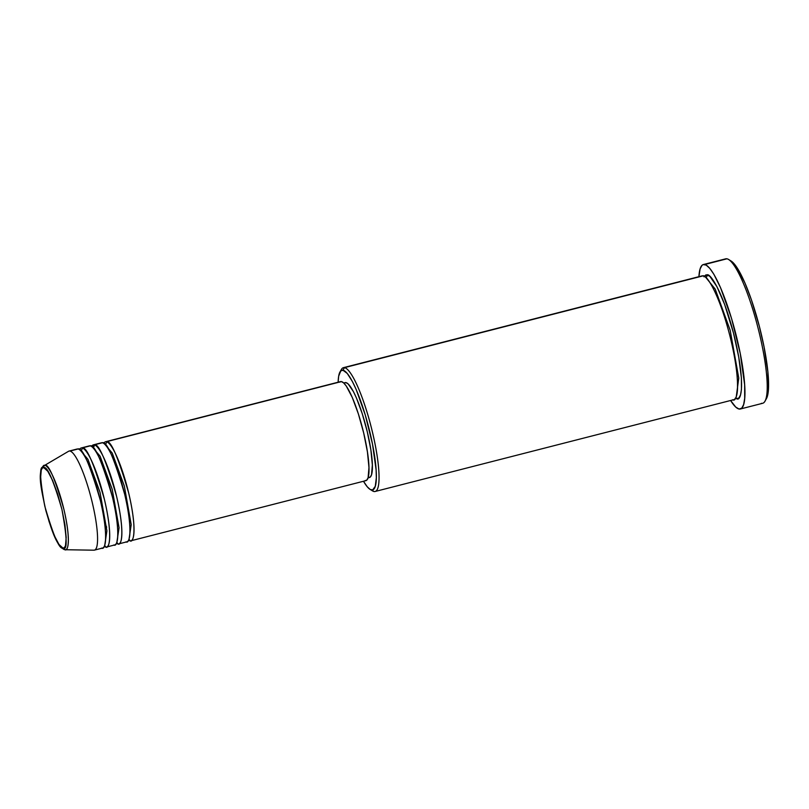 <?xml version="1.0" encoding="UTF-8"?>
<svg xmlns="http://www.w3.org/2000/svg" width="809" height="809" viewBox="0 0 809 809"><rect width="100%" height="100%" fill="white"/><g stroke="black" fill="none" stroke-linecap="round" stroke-linejoin="round"><path stroke-width="1.21" d="M43.797 467.642C47.286 466.095 53.323 480.01 61.919 509.417C67.187 538.218 67.541 551.101 62.96 548.087A2.134 2.083 100.3 0 0 64.589 549.665A2.134 2.083 -79.7 0 1 62.96 548.087L58.966 544.437L54.112 535.214L49.157 521.825L44.839 506.313L41.825 491.043L40.561 478.331L41.259 470.11L42.311 468.118L43.797 467.642L47.792 471.303L52.636 480.516L57.601 493.905L61.919 509.417L64.932 524.687L66.186 537.398L65.499 545.62L64.437 547.612L62.96 548.087C59.461 549.645 53.424 535.72 44.839 506.313C39.56 477.522 39.216 464.629 43.797 467.642A2.134 2.083 -79.7 0 1 44.819 465.266A2.134 2.083 100.3 0 0 43.797 467.642M64.589 549.665A2.134 2.083 -79.7 0 0 64.932 549.695L65.246 549.726A43.555 8.312 75.6 0 1 64.932 549.695C67.956 551.869 71.162 540.331 63.84 509.104C54.83 478.25 48.489 463.638 44.819 465.266A43.555 8.312 75.6 0 1 63.658 508.365A43.555 8.312 75.6 0 1 65.246 549.726L64.609 549.665C56.539 546.368 51.554 530.047 45.789 510.297C41.451 489.698 36.992 472.8 43.676 465.448A43.555 8.312 75.6 0 1 44.819 465.266L68.583 451.27A51.119 9.759 -104.4 0 1 69.928 451.058A51.119 9.759 75.6 0 1 91.73 500.346A51.119 9.759 75.6 0 1 94.41 550.13A51.119 9.759 75.6 0 1 93.541 550.16M130.876 540.796L365.86 480.657A51.119 9.759 -104.4 0 0 363.18 430.873A51.119 9.759 -104.4 0 0 341.378 381.585L106.394 441.724A51.119 9.759 75.6 0 1 128.196 491.023A51.119 9.759 75.6 0 1 130.876 540.796A51.119 9.759 75.6 0 1 130.006 540.827A2.134 2.083 100.3 0 0 128.884 539.411A2.134 2.083 -79.7 0 1 130.006 540.827A51.119 9.759 75.6 0 1 128.55 540.169M103.795 443.413A51.119 9.759 75.6 0 1 105.524 441.744A51.119 9.759 75.6 0 1 106.394 441.724A2.134 2.083 -79.7 0 1 104.857 444.313L112.239 453.08L124.323 486.017L131.22 524.667L129.066 538.875L131.22 524.667L124.323 486.017L112.239 453.08L104.857 444.313A2.134 2.083 100.3 0 0 106.394 441.724L341.378 381.585L343.653 382.91L346.303 386.085L352.269 397.441L358.387 413.935L363.696 433.037L367.417 451.857L368.965 467.521L368.115 477.644L366.811 480.101L364.99 480.677M125.951 541.858C129.501 544.406 133.263 530.866 124.667 494.218C114.089 457.995 106.646 440.844 102.338 442.766L94.238 444.839L102.338 442.766A51.119 9.759 -104.4 0 0 101.469 442.786L93.369 444.859A51.119 9.759 75.6 0 0 91.639 446.528L94.238 444.839A51.119 9.759 75.6 0 1 116.041 494.127A51.119 9.759 75.6 0 1 118.721 543.911L126.821 541.838A51.119 9.759 -104.4 0 0 124.141 492.054A51.119 9.759 -104.4 0 0 102.338 442.766L100.7 443.18M118.721 543.911A51.119 9.759 75.6 0 1 117.851 543.931A2.134 2.083 100.3 0 0 116.729 542.526A2.134 2.083 -79.7 0 1 117.851 543.931A51.119 9.759 75.6 0 1 116.405 543.284M93.369 444.859A51.119 9.759 75.6 0 1 94.238 444.839A2.134 2.083 -79.7 0 1 92.711 447.417L100.083 456.195L112.168 489.132L119.065 527.781L116.911 541.99L119.065 527.781L112.168 489.132L100.083 456.195L92.711 447.417A2.134 2.083 100.3 0 0 94.238 444.839C98.546 442.917 105.979 460.068 116.567 496.291C125.162 532.939 121.401 546.479 117.851 543.931M79.484 449.642A51.119 9.759 75.6 0 1 81.213 447.974A51.119 9.759 75.6 0 1 82.083 447.943L90.193 445.87L82.083 447.943A51.119 9.759 75.6 0 1 103.886 497.242A51.119 9.759 75.6 0 1 106.566 547.026L114.666 544.953A51.119 9.759 -104.4 0 0 111.986 495.169A51.119 9.759 -104.4 0 0 90.193 445.87L88.545 446.295M104.573 545.64A2.134 2.083 -79.7 0 1 105.696 547.046L104.25 546.388A51.119 9.759 75.6 0 0 105.696 547.046A2.134 2.083 100.3 0 0 104.573 545.64M82.083 447.943A2.134 2.083 -79.7 0 1 80.556 450.532L87.928 459.31L100.013 492.246L106.909 530.886L104.755 545.094L106.909 530.886L100.013 492.246L87.928 459.31L80.556 450.532A2.134 2.083 100.3 0 0 82.083 447.943C86.391 446.032 93.834 463.183 104.412 499.406C113.007 536.054 109.245 549.594 105.696 547.046A51.119 9.759 75.6 0 0 106.566 547.026M94.41 550.13L102.521 548.057A51.119 9.759 -104.4 0 0 99.831 498.273A51.119 9.759 -104.4 0 0 78.038 448.985L76.39 449.41M375.103 491.488L733.652 399.717A63.901 12.196 -104.4 0 0 730.305 337.484A63.901 12.196 -104.4 0 0 703.051 275.869L344.503 367.64L342.965 370.219A61.777 11.791 75.6 0 1 369.946 432.4A61.777 11.791 75.6 0 1 371.493 489.971L374.011 491.508A63.901 12.196 -104.4 0 0 372.403 431.955A63.901 12.196 -104.4 0 0 344.503 367.64A63.901 12.196 75.6 0 1 371.756 429.255A63.901 12.196 75.6 0 1 375.103 491.488A63.901 12.196 75.6 0 1 374.011 491.508A63.901 12.196 75.6 0 1 371.21 489.9M740.346 409A74.559 14.228 75.6 0 1 739.072 409.03L741.742 408.181L743.633 404.591L744.695 398.392L744.644 384.76L740.265 353.594L731.548 318.453L720.536 287.64L713.912 274.352L709.837 268.426L706.237 265.13L703.223 264.583L701.979 265.352L700.088 268.942L698.915 276.678A74.559 14.228 75.6 0 1 703.375 264.543A74.559 14.228 75.6 0 1 704.649 264.513L726.927 258.809L704.649 264.513A74.559 14.228 75.6 0 1 736.433 336.392A74.559 14.228 75.6 0 1 740.346 409L762.634 403.297A74.559 14.228 -104.4 0 0 758.721 330.689A74.559 14.228 -104.4 0 0 726.927 258.809A74.559 14.228 75.6 0 1 728.687 259.527A74.559 14.228 75.6 0 1 757.922 327.544A74.559 14.228 75.6 0 1 764.96 401.234A74.559 14.228 75.6 0 1 761.36 403.327M764.96 401.234L766.386 398.706A72.426 13.824 -104.4 0 0 759.56 327.119A72.426 13.824 -104.4 0 0 731.154 261.054A72.426 13.824 -104.4 0 0 729.971 260.488M704.224 276.294L707.106 274.838L709.958 276.486L716.895 286.598L724.601 304.346L733.5 333.075L738.728 357.032L741.388 377.904L741.438 389.594L740.528 394.903L738.9 397.977L736.615 398.706A2.134 2.083 100.3 0 0 735.866 397.532A2.134 2.083 -79.7 0 1 736.615 398.706L735.442 398.281M703.921 276.809L705.883 274.898L707.106 274.838A2.134 2.083 -79.7 0 1 705.731 277.366A2.134 2.083 100.3 0 0 707.106 274.838C710.363 273.038 723.913 293.283 735.007 339.153C745.756 384.963 741.054 401.891 736.615 398.706L735.26 398.18M370.037 489.364L372.504 490.891A63.901 12.196 -104.4 0 0 374.011 491.508L371.493 489.971A61.777 11.791 75.6 0 1 370.037 489.364A61.777 11.791 75.6 0 1 363.504 481.264L367.195 486.725L370.178 489.455L372.676 489.9L375.275 486.29L376.327 477.836L376.104 469.857L372.484 444.04L365.253 414.916L356.132 389.392L352.431 381.595L347.273 373.465L342.965 370.219L340.761 370.927A63.901 12.196 75.6 0 1 343.41 367.67A63.901 12.196 75.6 0 1 344.503 367.64L700.999 276.395M368.024 477.907L369.379 477.563A48.995 9.344 -104.4 0 0 366.811 429.852A48.995 9.344 -104.4 0 0 345.918 382.606L343.896 383.132L345.918 382.606L348.103 383.881L353.432 391.627L356.364 397.806L362.22 413.611L367.316 431.925L370.876 449.956L372.362 464.963L371.543 474.661L370.3 477.027L368.55 477.583M65.246 549.726L93.905 550.191A51.119 9.759 -104.4 0 0 92.044 501.641A51.119 9.759 -104.4 0 0 69.928 451.058L78.038 448.985L69.928 451.058A51.119 9.759 75.6 0 0 69.058 451.078L77.158 449.005A51.119 9.759 -104.4 0 1 78.038 448.985C82.336 447.074 89.779 464.224 100.356 500.437C108.952 537.085 105.19 550.636 101.641 548.077M113.796 544.973C117.345 547.521 121.107 533.98 112.512 497.333C101.934 461.11 94.491 443.959 90.193 445.87A51.119 9.759 -104.4 0 0 89.314 445.89L81.213 447.974M730.992 260.953L736.423 266.727L744.887 282.826L751.43 299.846L759.358 326.361L764.05 346.889L767.852 371.796L768.358 390.413L766.386 398.716M724.53 259.426A74.559 14.228 75.6 0 1 726.927 258.809A74.559 14.228 -104.4 0 0 725.653 258.84L703.375 264.543M739.072 409.03A74.559 14.228 75.6 0 1 730.608 400.495L735.755 407.099L739.072 409.03M732.57 399.747C736.999 402.933 741.701 386.004 730.962 340.195C719.858 294.314 706.308 274.079 703.051 275.869A63.901 12.196 -104.4 0 0 701.959 275.899L343.41 367.67M340.761 370.927L338.658 376.205L338.142 382.354M344.169 383.163L345.918 382.606A48.995 9.344 -104.4 0 0 345.089 382.627L343.734 382.981M339.547 382.161L341.378 381.585A51.119 9.759 -104.4 0 0 340.508 381.605L105.524 441.744M705.852 277.477L715.207 289.116L730.153 330.183L738.769 378.076L736.301 396.461L738.769 378.076L730.153 330.183L715.207 289.116L705.852 277.477M344.503 367.64A63.901 12.196 -104.4 0 0 341.418 369.44L339.992 371.958A61.777 11.791 75.6 0 1 342.965 370.219L344.503 367.64M338.152 382.212A61.777 11.791 75.6 0 1 339.992 371.958M106.394 441.724C110.702 439.813 118.134 456.964 128.722 493.177C137.308 529.834 133.556 543.375 130.006 540.827M106.657 527.215L104.432 521.714M728.687 259.527L731.154 261.054"/></g></svg>
